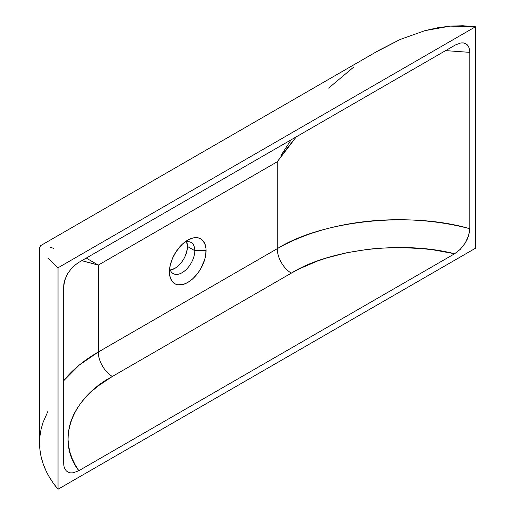 <?xml version="1.0" encoding="UTF-8"?>
<svg xmlns="http://www.w3.org/2000/svg" width="515" height="515" viewBox="0 0 515 515"><rect width="100%" height="100%" fill="white"/><g stroke="black" fill="none" stroke-linecap="round" stroke-linejoin="round"><path stroke-width="0.77" d="M169.686 268.154A17.948 10.364 120 0 0 183.404 271.862A17.948 10.364 120 0 0 194.805 250.696L206.09 250.696A25.924 14.967 -60 0 1 187.756 282.445A25.924 14.967 -60 0 1 169.422 271.862L170.214 265.264L172.512 258.318L176.124 251.629L182.432 244.097L187.756 240.112L193.08 237.949L197.94 237.795L200.721 238.825L203 240.717L205.298 245.005L206 248.674L205.736 255.028L204.693 259.599L200.721 268.766L197.94 273.002L193.08 278.467L189.552 281.306L185.96 283.385L182.432 284.608L177.572 284.763L174.791 283.733L171.585 280.591L169.776 275.789L169.422 271.862A25.924 14.967 -60 0 1 187.756 240.112A25.924 14.967 -60 0 1 206.09 250.696L194.805 250.696A17.948 10.364 -60 0 1 186.971 268.759A17.948 10.364 -60 0 1 173.143 273.568A17.948 10.364 -60 0 1 169.686 268.154M170.259 270.092A17.948 10.364 120 0 0 187.473 246.46L194.805 250.696L187.473 246.46A17.948 10.364 120 0 0 186.642 241.715M463.288 42.906L465.483 43.55L467.298 44.863L468.669 46.826L469.513 49.343L469.796 52.356L445.604 50.618L469.796 52.356L469.796 228.712A171.36 98.932 0 0 0 277.244 248.694L277.244 161.774L285.96 149.756L296.357 136.79L277.244 161.774L98.268 265.109L98.268 352.028A171.36 98.932 0 0 0 63.66 380.765L79.085 365.219L98.268 352.028L277.244 248.694L277.244 161.774L98.268 265.109L98.268 352.028A19.943 11.517 -120 0 0 112.373 376.452L291.342 273.124L299.421 268.785L317.105 261.189L326.619 257.97L346.737 252.762L367.948 249.305L378.828 248.249L400.837 247.528L422.789 248.655L433.604 249.91L454.616 253.76L78.84 470.716L73.201 472.822L70.619 472.892L68.295 472.268L66.364 470.948L64.89 468.94L63.976 466.339L63.66 463.197L63.66 286.836L64.787 280.018L67.961 273.066L72.615 267.079L78.01 262.85L455.447 44.94L460.828 42.945L463.288 42.906L465.483 43.55L467.298 44.863L468.669 46.826L469.513 49.343L469.796 52.356L469.796 228.712L469.487 232.188L467.105 239.552L465.167 243.125L460.262 249.35L454.616 253.76L78.84 470.716L75.126 464.717L72.171 458.582L70.001 452.344L68.624 446.022L68.044 439.662L68.27 433.302L69.293 426.961L71.122 420.678L73.729 414.491L77.115 408.434L81.254 402.53L86.127 396.814L91.702 391.323L97.959 386.083L112.373 376.452C71.289 398.314 55.639 440.647 78.84 470.716L73.201 472.822L70.619 472.892L68.295 472.268L66.364 470.948L64.89 468.94L63.976 466.339L63.66 463.197L63.66 286.836L63.944 283.527L66.145 276.491L67.961 273.066L72.615 267.079L78.01 262.85L455.447 44.94L460.828 42.945L463.539 42.945M94.123 263.912L98.268 265.109L86.269 258.079L98.268 265.109L81.788 260.667L94.123 263.912M475.442 26.793L475.442 248.256L475.442 26.793L58.015 267.794L58.015 489.25L475.442 248.256L58.015 489.25L58.015 267.794L47.959 258.298L58.015 267.794L475.442 26.793L462.869 25.75L450.258 26.117L475.442 26.793M424.894 30.655L450.258 26.117L437.596 27.778L424.894 30.655L400.187 39.475L424.894 30.655M376.465 51.77L400.187 39.475L379.355 50.077L40.241 245.861M328.634 88.11L353.908 66.918M48.082 410.976L42.906 422.757L41.033 429.497L39.919 436.289M39.558 443.106L39.964 449.923L41.123 456.715L43.035 463.442L45.693 470.092L49.086 476.626L53.2 483.019L58.015 489.25A183.797 106.116 0 0 1 39.558 442.906L39.558 247.078L39.623 247.612L40.537 245.726M50.515 247.316L53.515 248.327M280.99 155.427L291.091 139.829L280.99 155.427M184.673 242.192A17.948 10.364 -60 0 1 191.091 242.481A17.948 10.364 -60 0 1 194.805 250.696A17.948 10.364 120 0 0 184.673 242.192M454.616 253.76C402.537 240.363 329.207 249.402 291.342 273.124A19.943 11.517 60 0 1 277.244 248.694C322.004 220.42 410.61 211.169 469.796 228.712L468.573 235.864L465.167 243.125L460.262 249.35L454.616 253.76M277.244 248.694A19.943 11.517 -120 0 0 291.342 273.124L112.373 376.452A19.943 11.517 60 0 1 98.268 352.028L277.244 248.694M169.924 270.13L174.785 268.444L177.257 266.731L181.834 261.903L183.758 258.968L185.336 255.839L187.228 249.46L187.473 246.46L186.507 241.413"/></g></svg>
